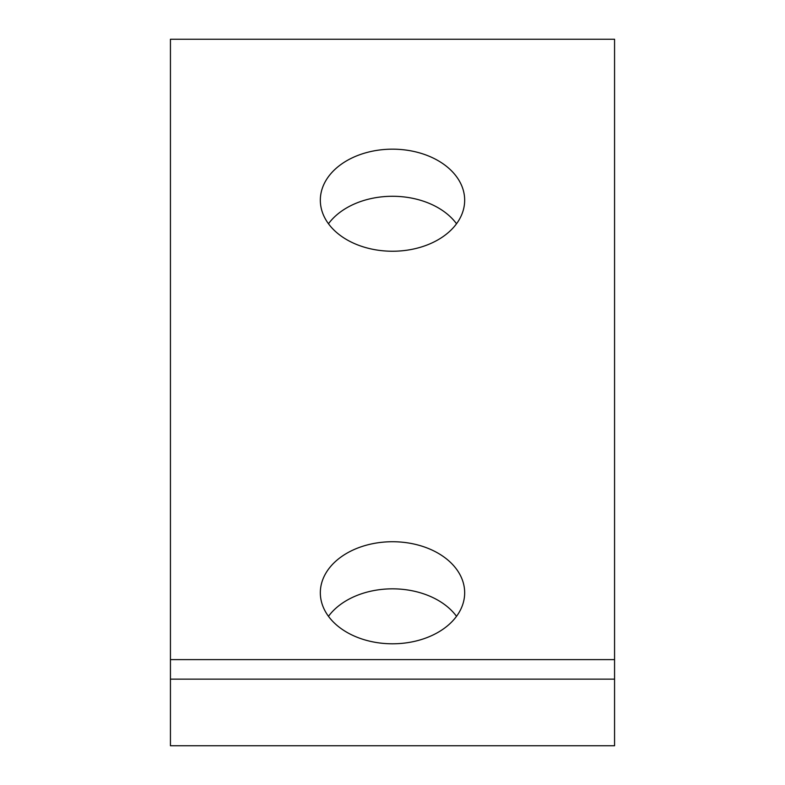 <?xml version="1.0" encoding="UTF-8"?>
<svg xmlns="http://www.w3.org/2000/svg" width="785" height="785" viewBox="0 0 785 785"><rect width="100%" height="100%" fill="white"/><g stroke="black" fill="none" stroke-linecap="round" stroke-linejoin="round"><path stroke-width="1.18" d="M170.433 679.133L170.433 745.75L614.567 745.75L614.567 679.133L170.433 679.133L170.433 39.25L614.567 39.25L614.567 659.616L170.433 659.616M614.567 679.133L614.567 659.616M456.527 616.323A72.171 51.035 0 0 0 392.5 588.838A72.171 51.035 0 0 0 328.473 616.323M456.527 223.754A72.171 51.035 0 0 0 392.5 196.279A72.171 51.035 0 0 0 328.473 223.754M392.5 643.798A72.171 51.035 0 0 0 464.671 592.763A72.171 51.035 0 0 0 392.5 541.729A72.171 51.035 0 0 0 320.329 592.763A72.171 51.035 0 0 0 392.5 643.798M392.5 251.239A72.171 51.035 0 0 0 464.671 200.204A72.171 51.035 0 0 0 392.5 149.17A72.171 51.035 0 0 0 320.329 200.204A72.171 51.035 0 0 0 392.5 251.239"/></g></svg>
